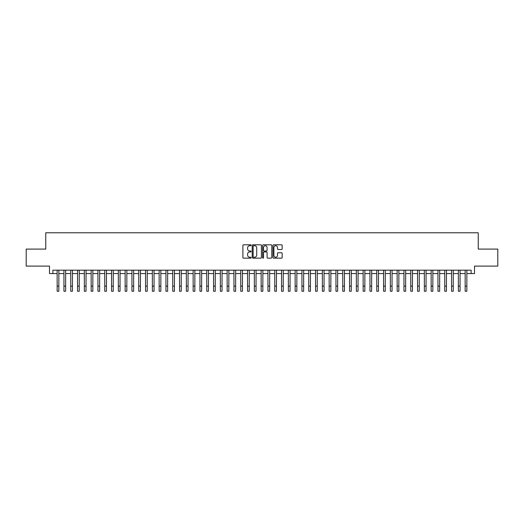 <?xml version="1.0" encoding="UTF-8"?>
<svg xmlns="http://www.w3.org/2000/svg" width="524" height="524" viewBox="0 0 524 524"><rect width="100%" height="100%" fill="white"/><g stroke="black" fill="none" stroke-linecap="round" stroke-linejoin="round"><path stroke-width="0.79" d="M251.12 245.271A0.465 0.465 0 0 0 250.655 244.8L243.562 244.8A0.668 0.668 0 0 0 242.894 245.468L242.894 257.487A0.668 0.668 0 0 0 243.562 258.149L250.655 258.149A0.465 0.465 0 0 0 251.12 257.684A0.465 0.465 0 0 0 250.655 257.219L249.732 257.219A2.135 2.135 0 0 1 247.597 255.083L247.597 254.081A2.135 2.135 0 0 1 249.732 251.946L250.655 251.946A0.465 0.465 0 0 0 251.12 251.474A0.465 0.465 0 0 0 250.655 251.009L249.732 251.009A2.135 2.135 0 0 1 247.597 248.874L247.597 247.872A2.135 2.135 0 0 1 249.732 245.736L250.655 245.736A0.465 0.465 0 0 0 251.12 245.271M281.506 249.509A0.668 0.668 0 0 0 282.174 248.841L282.174 245.468A0.668 0.668 0 0 0 281.506 244.8L273.633 244.8A0.668 0.668 0 0 0 272.965 245.468L272.965 257.487A0.668 0.668 0 0 0 273.633 258.149L281.506 258.149A0.668 0.668 0 0 0 282.174 257.487L282.174 253.413A0.668 0.668 0 0 0 281.506 252.745L278.139 252.745A0.668 0.668 0 0 0 277.471 253.413L277.471 255.43A1.788 1.788 0 0 1 275.683 257.219A1.788 1.788 0 0 1 273.901 255.43L273.901 247.524A1.788 1.788 0 0 1 275.683 245.736A1.788 1.788 0 0 1 277.471 247.524L277.471 248.841A0.668 0.668 0 0 0 278.139 249.509L281.506 249.509M52.891 273.58L52.891 270.174L471.109 270.174L471.109 273.58L474.508 273.58L474.508 266.1L497.8 266.1L497.8 249.097L478.248 249.097L478.248 232.774L45.752 232.774L45.752 249.097L26.2 249.097L26.2 266.1L49.492 266.1L49.492 273.58L57.142 273.58M261.417 245.468A0.668 0.668 0 0 0 260.749 244.8L252.869 244.8A0.668 0.668 0 0 0 252.208 245.468L252.208 257.487A0.668 0.668 0 0 0 252.869 258.149L260.749 258.149A0.668 0.668 0 0 0 261.417 257.487L261.417 245.468M263.251 244.8L271.131 244.8A0.668 0.668 0 0 1 271.792 245.468L271.792 257.487A0.668 0.668 0 0 1 271.131 258.149L267.757 258.149A0.668 0.668 0 0 1 267.089 257.487L267.089 252.614A0.668 0.668 0 0 0 266.421 251.946L264.188 251.946A0.668 0.668 0 0 0 263.52 252.614L263.52 257.684A0.465 0.465 0 0 1 263.055 258.149A0.465 0.465 0 0 1 262.583 257.684L262.583 245.468A0.668 0.668 0 0 1 263.251 244.8M58.839 273.58L63.941 273.58M65.644 273.58L70.74 273.58M72.443 273.58L77.545 273.58M79.242 273.58L84.344 273.58M86.041 273.58L91.143 273.58M92.84 273.58L97.942 273.58M99.645 273.58L104.741 273.58M106.444 273.58L111.547 273.58M113.243 273.58L118.345 273.58M120.042 273.58L125.144 273.58M126.847 273.58L131.943 273.58M133.646 273.58L138.742 273.58M140.445 273.58L145.548 273.58M147.244 273.58L152.346 273.58M154.043 273.58L159.145 273.58M160.848 273.58L165.944 273.58M167.647 273.58L172.743 273.58M174.446 273.58L179.549 273.58M181.245 273.58L186.347 273.58M188.044 273.58L193.146 273.58M194.849 273.58L199.945 273.58M201.648 273.58L206.751 273.58M208.447 273.58L213.55 273.58M215.246 273.58L220.349 273.58M222.052 273.58L227.147 273.58M228.85 273.58L233.946 273.58M235.649 273.58L240.752 273.58M242.448 273.58L247.551 273.58M249.247 273.58L254.35 273.58M256.053 273.58L261.149 273.58M262.852 273.58L267.947 273.58M269.65 273.58L274.753 273.58M276.449 273.58L281.552 273.58M283.248 273.58L288.351 273.58M290.054 273.58L295.15 273.58M296.853 273.58L301.948 273.58M303.651 273.58L308.754 273.58M310.45 273.58L315.553 273.58M317.249 273.58L322.352 273.58M324.055 273.58L329.151 273.58M330.854 273.58L335.956 273.58M337.653 273.58L342.755 273.58M344.451 273.58L349.554 273.58M351.257 273.58L356.353 273.58M358.056 273.58L363.152 273.58M364.855 273.58L369.957 273.58M371.654 273.58L376.756 273.58M378.452 273.58L383.555 273.58M385.258 273.58L390.354 273.58M392.057 273.58L397.153 273.58M398.856 273.58L403.958 273.58M405.655 273.58L410.757 273.58M412.454 273.58L417.556 273.58M419.259 273.58L424.355 273.58M426.058 273.58L431.16 273.58M432.857 273.58L437.959 273.58M439.656 273.58L444.758 273.58M446.455 273.58L451.557 273.58M453.26 273.58L458.356 273.58M460.059 273.58L465.161 273.58M466.858 273.58L471.109 273.58M253.609 245.736A0.465 0.465 0 0 0 253.138 246.201L253.138 256.747A0.465 0.465 0 0 0 253.609 257.219L254.572 257.219A2.135 2.135 0 0 0 256.708 255.083L256.708 247.872A2.135 2.135 0 0 0 254.572 245.736L253.609 245.736M267.089 247.557A1.788 1.788 0 0 0 265.301 245.769A1.788 1.788 0 0 0 263.52 247.557L263.52 250.341A0.668 0.668 0 0 0 264.188 251.009L266.421 251.009A0.668 0.668 0 0 0 267.089 250.341L267.089 247.557M57.142 286.124L58.839 286.124L58.839 291.226L57.142 291.226L57.142 270.174M58.839 286.124L58.839 270.174M63.941 291.226L65.644 291.226L63.941 291.226L63.941 270.174M65.644 291.226L65.644 270.174M70.74 291.226L72.443 291.226L70.74 291.226L70.74 270.174M72.443 291.226L72.443 270.174M77.545 291.226L79.242 291.226L77.545 291.226L77.545 270.174M79.242 291.226L79.242 270.174M84.344 291.226L86.041 291.226L84.344 291.226L84.344 270.174M86.041 291.226L86.041 270.174M91.143 291.226L92.84 291.226L91.143 291.226L91.143 270.174M92.84 291.226L92.84 270.174M97.942 291.226L99.645 291.226L97.942 291.226L97.942 270.174M99.645 291.226L99.645 270.174M104.741 291.226L106.444 291.226L104.741 291.226L104.741 270.174M106.444 291.226L106.444 270.174M111.547 291.226L113.243 291.226L111.547 291.226L111.547 270.174M113.243 291.226L113.243 270.174M118.345 291.226L120.042 291.226L118.345 291.226L118.345 270.174M120.042 291.226L120.042 270.174M125.144 291.226L126.847 291.226L125.144 291.226L125.144 270.174M126.847 291.226L126.847 270.174M131.943 291.226L133.646 291.226L131.943 291.226L131.943 270.174M133.646 291.226L133.646 270.174M138.742 291.226L140.445 291.226L138.742 291.226L138.742 270.174M140.445 291.226L140.445 270.174M145.548 291.226L147.244 291.226L145.548 291.226L145.548 270.174M147.244 291.226L147.244 270.174M152.346 291.226L154.043 291.226L152.346 291.226L152.346 270.174M154.043 291.226L154.043 270.174M159.145 291.226L160.848 291.226L159.145 291.226L159.145 270.174M160.848 291.226L160.848 270.174M165.944 291.226L167.647 291.226L165.944 291.226L165.944 270.174M167.647 291.226L167.647 270.174M172.743 291.226L174.446 291.226L172.743 291.226L172.743 270.174M174.446 291.226L174.446 270.174M179.549 291.226L181.245 291.226L179.549 291.226L179.549 270.174M181.245 291.226L181.245 270.174M186.347 291.226L188.044 291.226L186.347 291.226L186.347 270.174M188.044 291.226L188.044 270.174M193.146 291.226L194.849 291.226L193.146 291.226L193.146 270.174M194.849 291.226L194.849 270.174M199.945 291.226L201.648 291.226L199.945 291.226L199.945 270.174M201.648 291.226L201.648 270.174M206.751 291.226L208.447 291.226L206.751 291.226L206.751 270.174M208.447 291.226L208.447 270.174M213.55 291.226L215.246 291.226L213.55 291.226L213.55 270.174M215.246 291.226L215.246 270.174M220.349 291.226L222.052 291.226L220.349 291.226L220.349 270.174M222.052 291.226L222.052 270.174M227.147 291.226L228.85 291.226L227.147 291.226L227.147 270.174M228.85 291.226L228.85 270.174M233.946 291.226L235.649 291.226L233.946 291.226L233.946 270.174M235.649 291.226L235.649 270.174M240.752 291.226L242.448 291.226L240.752 291.226L240.752 270.174M242.448 291.226L242.448 270.174M247.551 291.226L249.247 291.226L247.551 291.226L247.551 270.174M249.247 291.226L249.247 270.174M254.35 291.226L256.053 291.226L254.35 291.226L254.35 270.174M256.053 291.226L256.053 270.174M261.149 291.226L262.852 291.226L261.149 291.226L261.149 270.174M262.852 291.226L262.852 270.174M267.947 291.226L269.65 291.226L267.947 291.226L267.947 270.174M269.65 291.226L269.65 270.174M274.753 291.226L276.449 291.226L274.753 291.226L274.753 270.174M276.449 291.226L276.449 270.174M281.552 291.226L283.248 291.226L281.552 291.226L281.552 270.174M283.248 291.226L283.248 270.174M288.351 291.226L290.054 291.226L288.351 291.226L288.351 270.174M290.054 291.226L290.054 270.174M295.15 291.226L296.853 291.226L295.15 291.226L295.15 270.174M296.853 291.226L296.853 270.174M301.948 291.226L303.651 291.226L301.948 291.226L301.948 270.174M303.651 291.226L303.651 270.174M308.754 291.226L310.45 291.226L308.754 291.226L308.754 270.174M310.45 291.226L310.45 270.174M315.553 291.226L317.249 291.226L315.553 291.226L315.553 270.174M317.249 291.226L317.249 270.174M322.352 291.226L324.055 291.226L322.352 291.226L322.352 270.174M324.055 291.226L324.055 270.174M329.151 291.226L330.854 291.226L329.151 291.226L329.151 270.174M330.854 291.226L330.854 270.174M335.956 291.226L337.653 291.226L335.956 291.226L335.956 270.174M337.653 291.226L337.653 270.174M342.755 291.226L344.451 291.226L342.755 291.226L342.755 270.174M344.451 291.226L344.451 270.174M349.554 291.226L351.257 291.226L349.554 291.226L349.554 270.174M351.257 291.226L351.257 270.174M356.353 291.226L358.056 291.226L356.353 291.226L356.353 270.174M358.056 291.226L358.056 270.174M363.152 291.226L364.855 291.226L363.152 291.226L363.152 270.174M364.855 291.226L364.855 270.174M369.957 291.226L371.654 291.226L369.957 291.226L369.957 270.174M371.654 291.226L371.654 270.174M376.756 291.226L378.452 291.226L376.756 291.226L376.756 270.174M378.452 291.226L378.452 270.174M383.555 291.226L385.258 291.226L383.555 291.226L383.555 270.174M385.258 291.226L385.258 270.174M390.354 291.226L392.057 291.226L390.354 291.226L390.354 270.174M392.057 291.226L392.057 270.174M397.153 291.226L398.856 291.226L397.153 291.226L397.153 270.174M398.856 291.226L398.856 270.174M403.958 291.226L405.655 291.226L403.958 291.226L403.958 270.174M405.655 291.226L405.655 270.174M410.757 291.226L412.454 291.226L410.757 291.226L410.757 270.174M412.454 291.226L412.454 270.174M417.556 291.226L419.259 291.226L417.556 291.226L417.556 270.174M419.259 291.226L419.259 270.174M424.355 291.226L426.058 291.226L424.355 291.226L424.355 270.174M426.058 291.226L426.058 270.174M431.16 291.226L432.857 291.226L431.16 291.226L431.16 270.174M432.857 291.226L432.857 270.174M437.959 291.226L439.656 291.226L437.959 291.226L437.959 270.174M439.656 291.226L439.656 270.174M444.758 291.226L446.455 291.226L444.758 291.226L444.758 270.174M446.455 291.226L446.455 270.174M451.557 291.226L453.26 291.226L451.557 291.226L451.557 270.174M453.26 291.226L453.26 270.174M458.356 291.226L460.059 291.226L458.356 291.226L458.356 270.174M460.059 291.226L460.059 270.174M465.161 291.226L466.858 291.226L465.161 291.226L465.161 270.174M466.858 291.226L466.858 270.174M63.941 286.124L65.644 286.124M70.74 286.124L72.443 286.124M77.545 286.124L79.242 286.124M84.344 286.124L86.041 286.124M91.143 286.124L92.84 286.124M97.942 286.124L99.645 286.124M104.741 286.124L106.444 286.124M111.547 286.124L113.243 286.124M118.345 286.124L120.042 286.124M125.144 286.124L126.847 286.124M131.943 286.124L133.646 286.124M138.742 286.124L140.445 286.124M145.548 286.124L147.244 286.124M152.346 286.124L154.043 286.124M159.145 286.124L160.848 286.124M165.944 286.124L167.647 286.124M172.743 286.124L174.446 286.124M179.549 286.124L181.245 286.124M186.347 286.124L188.044 286.124M193.146 286.124L194.849 286.124M199.945 286.124L201.648 286.124M206.751 286.124L208.447 286.124M213.55 286.124L215.246 286.124M220.349 286.124L222.052 286.124M227.147 286.124L228.85 286.124M233.946 286.124L235.649 286.124M240.752 286.124L242.448 286.124M247.551 286.124L249.247 286.124M254.35 286.124L256.053 286.124M261.149 286.124L262.852 286.124M267.947 286.124L269.65 286.124M274.753 286.124L276.449 286.124M281.552 286.124L283.248 286.124M288.351 286.124L290.054 286.124M295.15 286.124L296.853 286.124M301.948 286.124L303.651 286.124M308.754 286.124L310.45 286.124M315.553 286.124L317.249 286.124M322.352 286.124L324.055 286.124M329.151 286.124L330.854 286.124M335.956 286.124L337.653 286.124M342.755 286.124L344.451 286.124M349.554 286.124L351.257 286.124M356.353 286.124L358.056 286.124M363.152 286.124L364.855 286.124M369.957 286.124L371.654 286.124M376.756 286.124L378.452 286.124M383.555 286.124L385.258 286.124M390.354 286.124L392.057 286.124M397.153 286.124L398.856 286.124M403.958 286.124L405.655 286.124M410.757 286.124L412.454 286.124M417.556 286.124L419.259 286.124M424.355 286.124L426.058 286.124M431.16 286.124L432.857 286.124M437.959 286.124L439.656 286.124M444.758 286.124L446.455 286.124M451.557 286.124L453.26 286.124M458.356 286.124L460.059 286.124M465.161 286.124L466.858 286.124"/></g></svg>
